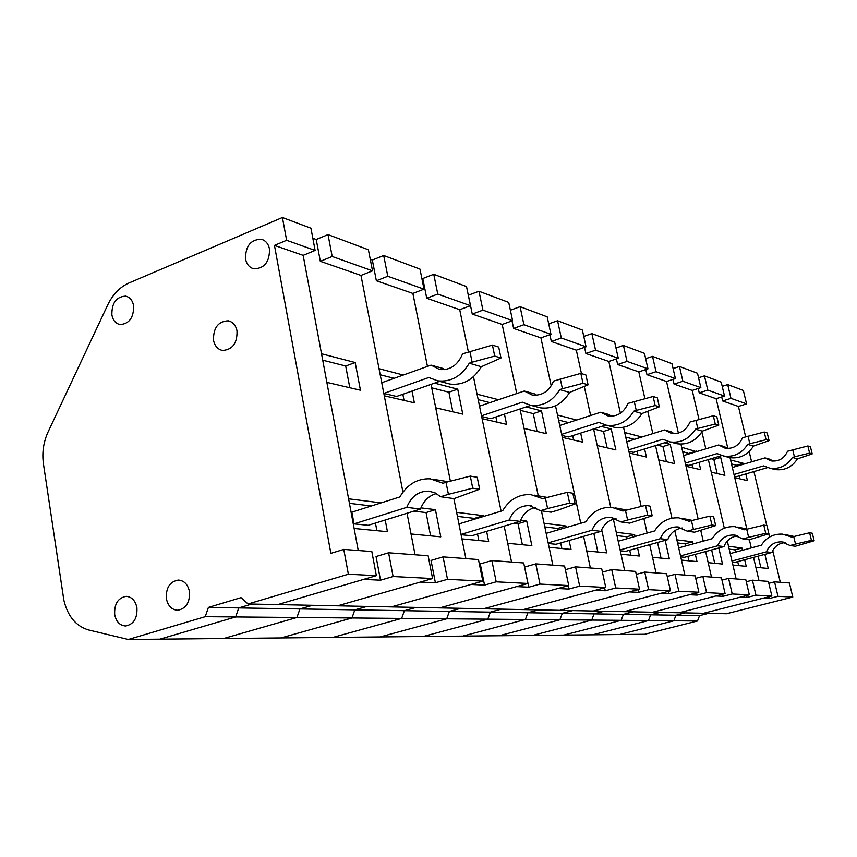 <?xml version="1.0" encoding="UTF-8"?>
<svg xmlns="http://www.w3.org/2000/svg" width="857" height="857" viewBox="0 0 857 857"><rect width="100%" height="100%" fill="white"/><g stroke="black" fill="none" stroke-linecap="round" stroke-linejoin="round"><path stroke-width="1.29" d="M388.585 552.786L428.136 555.764L432.581 578.55L393.095 576.525L388.585 552.786L376.052 556.547L380.508 580.189L393.095 576.525M53.97 534.34L63.439 597.415M432.581 578.55L337.626 605.813L277.764 604.592L363.625 579.396L380.508 580.189M251.776 604.056L238.76 607.913L235.632 616.954L159.895 639.172L235.632 616.954L238.76 607.913L251.776 604.056M708.514 613.366L699.548 615.637L675.937 615.24L685.15 612.894L675.937 615.24L650.624 614.812L660.094 612.38L650.624 614.812L623.393 614.362L633.141 611.834L623.393 614.362L594.04 613.869L604.078 611.245L594.04 613.869L562.288 613.333L572.637 610.602L562.288 613.333L527.848 612.755L538.517 609.905L527.848 612.755L490.343 612.134L501.356 609.145L490.343 612.134L449.368 611.448L460.734 608.32L449.368 611.448L404.397 610.687L416.148 607.409L404.397 610.687L354.83 609.863L366.989 606.413L354.83 609.863L299.929 608.941L312.494 605.299L299.929 608.941L208.412 607.409L241.031 597.629L248.037 603.981L277.764 604.592L376.362 575.658L371.82 551.533L343.775 549.412L330.866 553.365L274.454 245.391L303.153 255.354L315.119 250.437L310.93 228.208L282.414 217.507L128.893 283.024C119.884 287.074 112.824 294.38 107.725 304.921L48.11 431.874C43.471 442.073 41.907 452.71 43.428 463.819L63.857 600.211C67.724 616.312 75.984 626.231 88.625 629.981L128.346 639.493L223.623 638.529L296.929 617.49L205.219 616.686L208.412 607.409M299.929 608.941L296.929 617.49L223.623 638.529L280.989 637.951L351.959 617.972L296.929 617.49L299.929 608.941M328.017 234.614L332.184 256.5L372.516 270.855L368.403 249.773L328.017 234.614L316.222 239.499L312.826 238.257M430.61 535.861L426.047 512.582L435.431 509.679L440.787 536.846L411.028 533.975L415.056 554.779L407.021 513.247M412.024 391.038L414.349 402.811L384.279 395.784L402.929 492.122L360.979 275.429L372.516 270.855M381.129 502.888L348.595 498.828L326.86 382.372L360.454 390.224L355.173 362.522L321.525 353.78L303.153 255.354L358.237 550.505L354.123 528.48L387.439 531.694L385.211 520.028M316.222 239.499L320.336 261.321L360.979 275.429L379.04 368.714L403.315 375.023M332.184 256.5L320.336 261.321M371.381 505.984L349.431 503.338M376.887 530.676L375.441 523.07M436.438 493.557C428.928 495.667 423.615 500.831 420.498 509.058L368.242 525.309L354.037 523.873L406.786 507.355C411.178 496.514 418.462 491.115 428.65 491.147L435.045 492.839L440.627 496.76L448.415 494.328L446.015 482.298L470.289 476.106L472.732 488.169L448.415 494.328M446.015 482.298L443.015 483.252L430.214 478.817C417.327 478.356 407.204 484.409 399.844 496.953L351.852 512.175L354.037 523.873M349.806 387.728L345.692 366.003L355.173 362.522M345.692 366.003L322.714 360.176M440.627 496.76L454.006 498.624L479.652 489.229L477.22 477.274L470.289 476.106M479.652 489.229L472.732 488.169M420.498 509.058L406.786 507.355M434.006 479.406L448.275 481.73M404.054 400.401L402.854 394.263M394.134 378.301L380.208 374.766M383.829 393.449L396.587 396.459L439.63 381.354M443.08 556.889L478.463 559.557L482.812 581.132L447.504 579.321L443.08 556.889L431.028 560.424L435.399 582.771L447.504 579.321M482.812 581.132L391.274 606.906L337.626 605.813L420.348 582.064L435.399 582.771M354.83 609.863L351.959 617.972L280.989 637.951L332.912 637.426L401.644 618.411L351.959 617.972L354.83 609.863M383.7 255.515L387.793 276.286L424.011 289.173L419.984 269.119L383.7 255.515L372.324 260.057L370.267 259.307M486.605 531.351L488.651 541.463L461.923 538.882L465.865 558.603L453.867 498.613L456.61 512.325L483.412 515.678L483.573 516.46M452.85 411.81L448.886 392.206L457.724 389.142L462.791 414.124L435.731 407.803L450.386 481.184L431.039 384.365M372.324 260.057L376.362 280.764L412.87 293.437L427.45 366.389L412.87 293.437L424.011 289.173M435.431 509.679L420.937 507.869M387.793 276.286L376.362 280.764M426.047 512.582L413.888 511.115M381.751 382.725L431.017 365.125L439.534 369.496C450.043 370.492 457.734 365.275 462.598 353.834L492.421 345.082L498.699 347.085L500.981 358.001L481.345 366.71C473.418 379.78 462.93 385.564 449.893 384.054L445.94 383.015M431.017 365.125L443.412 368.564L444.676 369.646M383.818 393.417L428.832 377.498L437.541 380.797C450.696 382.318 461.28 376.448 469.293 363.197L481.345 366.71M492.421 345.082L494.714 356.073L500.981 358.001M494.714 356.073L472.111 362.2L469.861 351.241M469.293 363.197L472.111 362.2M213.511 340.218C213.275 327.803 218.192 321.343 228.251 320.807C232.89 321.911 235.814 325.296 237.025 330.952C237.303 343.282 232.451 349.785 222.499 350.449C217.721 349.399 214.721 345.992 213.511 340.218M245.541 259.018C245.434 245.98 250.726 239.403 261.396 239.285C265.681 240.549 268.38 243.784 269.494 249.012C269.644 261.963 264.427 268.573 253.843 268.83C249.441 267.62 246.666 264.352 245.541 259.018M111.871 314.862C111.731 302.928 116.327 296.693 125.636 296.136C129.889 297.165 132.546 300.378 133.628 305.767C133.788 317.636 129.246 323.903 120.023 324.567C115.663 323.571 112.942 320.336 111.871 314.862M114.688 614.565C114.185 603.992 117.977 597.929 126.054 596.354C131.764 596.772 135.385 600.564 136.916 607.731C137.452 618.229 133.724 624.314 125.733 625.985C119.905 625.642 116.22 621.828 114.688 614.565M166.376 598.679C165.83 587.827 169.793 581.624 178.277 580.071C184.137 580.532 187.865 584.378 189.461 591.587C190.029 602.353 186.13 608.577 177.753 610.248C171.764 609.852 167.972 605.995 166.376 598.679M128.346 639.493L205.219 616.686M248.037 603.981L348.36 574.222L376.362 575.658M348.36 574.222L343.775 549.412M274.454 245.391L286.634 240.303L315.119 250.437M286.634 240.303L282.414 217.507M491.875 560.564L523.702 562.963L527.944 583.456L496.192 581.817L491.875 560.564L480.263 563.895L484.526 585.085L496.192 581.817M527.944 583.456L439.652 607.892L391.274 606.906L471.029 584.453L484.526 585.085M404.397 610.687L401.644 618.411L332.912 637.426L380.122 636.955L446.711 618.808L401.644 618.411L404.397 610.687M433.76 274.294L437.766 294.058L470.472 305.692L466.519 286.581L433.76 274.294L422.769 278.546L421.805 278.193M522.374 544.72L518.014 523.681L526.734 521.088L531.854 545.641L507.698 543.306L511.543 562.042L504.173 526.134M504.452 414.135L506.583 424.354L482.084 418.634L501.099 511.168L473.471 376.705L477.06 394.166L498.485 399.726M422.769 278.546L426.743 298.247L459.716 309.698L468.351 351.777L459.716 309.698L470.472 305.692M457.724 389.142L434.563 383.133M437.766 294.058L426.743 298.247M474.532 519.203L474.371 518.41L457.424 516.364M474.371 518.41L483.412 515.678M478.838 540.521L477.531 534.05M535.743 507.376C528.373 508.983 523.177 513.654 520.156 521.377L471.746 535.775L461.087 534.693M448.886 392.206L431.735 387.846M458.923 523.916L502.695 510.676C509.454 499.481 518.796 494.125 530.708 494.596L542.567 498.624L567.302 492.314L569.616 503.091L547.612 508.544L545.341 497.788M520.156 521.377L509.187 520.017C513.193 510.344 519.91 505.534 529.326 505.619L540.435 510.686L551.115 512.175L558.228 510.065L575.133 503.937L572.83 493.236L567.302 492.314M575.133 503.937L569.616 503.091M540.435 510.686L547.612 508.544M461.023 534.404L509.187 520.017M534.222 495.142L546.98 497.381M575.561 566.863L601.721 568.834L605.749 587.452L579.664 586.113L575.561 566.863L565.363 569.691M605.749 587.452L523.381 609.595L483.477 608.781L557.778 588.534L568.823 589.059L579.664 586.113M449.368 611.448L446.711 618.808L380.122 636.955L423.229 636.515L487.794 619.161L446.711 618.808L449.368 611.448M490.343 612.134L487.794 619.161L423.229 636.515L462.759 636.119L525.384 619.493L487.794 619.161L490.343 612.134M520.07 306.677L523.916 324.707L550.965 334.326L547.184 316.844L520.07 306.677L510.376 310.223M601.228 530.654L601.85 530.472L606.713 552.872L586.724 550.944L590.387 567.977L583.585 536.353M580.671 433.096L582.631 442.126L562.299 437.381L580.767 523.273L555.507 405.79L557.5 415.045L576.654 420.026M512.025 320.882L513.611 328.413L540.906 337.883L551.222 385.854L540.906 337.883L550.965 334.326M516.739 393.545L502.191 324.449L512.593 320.679L482.92 310.127L472.261 314.058L502.191 324.449L516.739 393.545M566.348 527.473L566.038 525.994L544.034 523.252L541.42 510.826L552.851 565.149L549.101 547.302L571.03 549.423L569.123 540.499M519.985 408.96L538.25 495.775L524.088 428.446L546.348 433.653L541.495 410.899L526.144 406.904M568.116 585.717L568.823 589.059M523.916 324.707L513.611 328.413M557.918 529.926L557.607 528.458L544.806 526.905M557.607 528.458L566.038 525.994M561.86 548.534L560.671 542.92M616.001 518.646C608.877 519.888 603.853 524.13 600.95 531.372L555.925 544.281L548.298 543.509M537.05 431.478L533.258 413.62L541.495 410.899M533.258 413.62L520.263 410.321M546.166 533.354L585.899 521.784C592.133 511.672 600.789 506.862 611.855 507.333L622.878 511.029L645.503 505.362L647.688 515.111L627.592 520.006L625.439 510.279M600.95 531.372L591.962 530.258C595.658 521.517 601.871 517.189 610.623 517.296L620.95 521.924L629.67 523.134L652.188 515.807L650.013 506.123L645.503 505.362M652.188 515.807L647.688 515.111M620.95 521.924L627.592 520.006M548.169 542.867L591.962 530.258M615.112 507.847L626.596 510.001M644.732 572.069L666.617 573.719L670.453 590.784L648.631 589.659L644.732 572.069L636.248 574.361M670.453 590.784L593.333 611.02L559.857 610.345L629.317 591.898L638.519 592.337L648.631 589.659M527.848 612.755L525.384 619.493L462.759 636.119L499.128 635.755L559.91 619.793L525.384 619.493L527.848 612.755M562.288 613.333L559.91 619.793L499.128 635.755L532.7 635.412L591.737 620.072L559.91 619.793L562.288 613.333M591.866 333.619L595.54 350.181L618.283 358.269L614.673 342.168L591.866 333.619L583.778 336.447M665.171 540.36L669.349 558.914L652.531 557.296L656.012 572.915L649.713 544.666M647.121 533.065L643.907 518.635L647.121 533.065M644.593 448.939L646.414 457.027L629.263 453.021L641.175 506.423L623.532 427.311L624.689 432.496L641.914 437.016M584.528 347.331L585.888 353.502L608.845 361.461L620.404 413.267L608.845 361.461L618.283 358.269M590.634 415.495L584.27 386.453L590.634 415.495M581.442 373.556L576.322 350.17L586.059 346.806L561.303 338.001L551.34 341.504L576.322 350.17L581.442 373.556M635.037 536.471L634.619 534.575L616.237 532.272L613.376 519.203L624.635 570.558L621.057 554.254L639.365 556.022L637.597 548.03M593.59 428.971L610.752 507.258L597.222 445.533L615.862 449.893L611.234 429.003L601.443 426.454M637.919 589.616L638.519 592.337M595.54 350.181L585.888 353.502M627.153 538.689L626.735 536.793L616.976 535.614M626.735 536.793L634.619 534.575M630.795 555.197L629.702 550.226M682.226 527.998C675.37 528.962 670.549 532.84 667.774 539.631L625.728 551.33L620.297 550.783M607.131 447.847L603.521 431.457L611.234 429.003M603.521 431.457L593.655 428.95M618.197 541.217L654.587 530.954C660.383 521.742 668.439 517.371 678.755 517.842L689.028 521.238L709.875 516.118L711.931 525.009L693.452 529.444L691.417 520.563M667.774 539.631L660.276 538.71C663.693 530.729 669.478 526.809 677.63 526.926L687.271 531.169L694.534 532.186L715.681 525.587L713.624 516.739L709.875 516.118M715.681 525.587L711.931 525.009M687.271 531.169L693.452 529.444M620.114 549.926L660.276 538.71M681.797 518.314L692.188 520.381M702.869 576.44L721.455 577.843L725.086 593.59L706.575 592.637L702.869 576.44L695.702 578.336M725.086 593.59L652.648 612.23L624.164 611.652L689.317 594.726L697.105 595.09L706.575 592.637M594.04 613.869L591.737 620.072L532.7 635.412L563.788 635.101L621.175 620.329L591.737 620.072L594.04 613.869M623.393 614.362L621.175 620.329L563.788 635.101L592.669 634.812L648.47 620.575L621.175 620.329L623.393 614.362M652.52 356.373L656.034 371.692L675.412 378.59L671.963 363.668L652.52 356.373L645.664 358.676M718.809 547.977L722.526 564.056L708.171 562.663L711.492 577.093L705.622 551.565M703.222 541.131L700.769 530.451L703.222 541.131M698.991 462.384L700.683 469.711L686.018 466.283L698.123 518.946L680.929 444.108L681.658 447.279L696.505 451.671M645.792 369.549L646.96 374.691L666.532 381.494L678.401 433.106L666.532 381.494L675.412 378.59M652.809 433.621L647.774 411.403L652.809 433.621M644.882 398.612L638.819 371.874L647.967 368.831L627.013 361.375L617.651 364.525L638.819 371.874L644.882 398.612M692.959 543.959L692.467 541.795L676.88 539.856L674.791 530.644L684.872 575.09L681.465 560.092L696.987 561.592L695.338 554.35M655.519 445.576L671.974 518.196L658.765 459.92L674.598 463.616L670.195 444.312L664.464 442.823M696.591 592.83L697.105 595.09M656.034 371.692L646.96 374.691M685.557 545.995L685.075 543.841L677.576 542.931M685.075 543.841L692.467 541.795M688.932 560.81L687.925 556.364M737.802 535.882C731.225 536.632 726.607 540.199 723.951 546.584L684.55 557.286L680.747 556.9M666.382 461.698L662.932 446.54L670.195 444.312M662.932 446.54L657.158 445.072M678.701 547.88L712.253 538.657C717.663 530.183 725.193 526.187 734.845 526.648L744.476 529.797L763.791 525.116L765.74 533.3L748.632 537.35L746.704 529.187M723.951 546.584L717.609 545.802C720.791 538.464 726.19 534.864 733.817 535.004L742.848 538.924L748.997 539.781L768.9 533.782L766.961 525.641L763.791 525.116M768.9 533.782L765.74 533.3M742.848 538.924L748.632 537.35M680.522 555.904L717.609 545.802M737.695 527.087L747.186 529.069M752.425 580.178L768.386 581.378L771.846 595.99L755.949 595.176L752.425 580.178L746.286 581.764M771.846 595.99L703.586 613.269L679.055 612.766L740.362 597.125L747.047 597.436L755.949 595.176M650.624 614.812L648.47 620.575L592.669 634.812L619.557 634.534L673.859 620.789L648.47 620.575L650.624 614.812M675.937 615.24L673.859 620.789L619.557 634.534L644.657 634.287L697.523 621.004L673.859 620.789L675.937 615.24M704.443 375.859L707.786 390.106L724.508 396.052L721.219 382.147L704.443 375.859L698.551 377.766M764.894 554.361L768.236 568.47L755.853 567.27L759.002 580.671L753.517 557.382M751.289 547.912L749.35 539.685L751.289 547.912M745.826 473.942L747.411 480.627L734.738 477.67L746.811 528.93L730.025 457.681L730.571 459.984L743.298 463.283L743.522 464.205M698.219 388.489L699.237 392.838L716.131 398.709L727.861 448.468L716.131 398.709L724.508 396.052M705.836 448.843L701.883 431.864L705.836 448.843M698.98 419.384L692.231 390.417L700.855 387.643L682.879 381.247L674.073 384.107L692.231 390.417L698.98 419.384M742.451 550.29L741.916 547.977L728.536 546.305L727.304 541.035L736.131 578.946L732.896 565.052L746.222 566.338L744.669 559.739M708.343 459.588L724.315 528.18L711.278 472.186L724.883 475.367L720.683 457.413L717.962 456.706M746.597 595.54L747.047 597.436M707.786 390.106L699.237 392.838M735.488 552.165L734.952 549.862L729.2 549.166M734.952 549.862L741.916 547.977M738.627 565.609L737.695 561.592M785.108 542.599C778.809 543.199 774.385 546.498 771.846 552.508L734.803 562.363L732.21 562.096M717.138 473.557L713.838 459.459L720.683 457.413M713.838 459.459L711.106 458.763M730.228 553.579L761.359 545.202C766.426 537.382 773.485 533.686 782.559 534.136L791.6 537.071L809.597 532.765L811.45 540.338L795.521 544.077L793.7 536.514M771.846 552.508L766.415 551.833C769.382 545.052 774.449 541.731 781.616 541.87L790.1 545.523L795.36 546.252L814.15 540.756L812.318 533.215L809.597 532.765M814.15 540.756L811.45 540.338M790.1 545.523L795.521 544.077M731.953 561.024L766.415 551.833M785.237 534.554L793.957 536.45M496.964 422.115L495.903 416.984M489.936 402.619L478.185 399.641M481.655 416.534L490.793 418.687L530.858 405.34M535.796 563.874L564.592 566.038L568.727 585.556L540.006 584.078L535.796 563.874L524.613 567.034L528.78 587.174L540.006 584.078M568.727 585.556L483.477 608.781L439.652 607.892L516.589 586.595L528.78 587.174M512.593 320.679L508.726 302.425L478.988 291.262L468.308 295.226M478.988 291.262L482.92 310.127M526.734 521.088L520.563 520.317M468.372 295.258L472.261 314.058M518.014 523.681L514.039 523.198M479.524 406.143L524.238 391.017L532.176 395.023C541.945 396.009 549.069 391.37 553.536 381.097L580.821 373.363L585.909 374.98L588.073 384.836L569.562 392.442C562.267 404.172 552.551 409.314 540.413 407.846L536.739 406.882M524.238 391.017L534.318 393.813L536.15 395.27M481.516 415.827L522.267 402.169L530.376 405.211C542.62 406.679 552.422 401.472 559.792 389.592L569.562 392.442M580.821 373.363L582.996 383.272L588.073 384.836M582.996 383.272L562.406 388.714L560.264 378.815M559.792 389.592L562.406 388.714M573.622 440.027L572.68 435.645M568.673 422.608L558.571 420.048M561.881 435.452L568.437 436.995L605.76 425.083M611.716 569.584L635.594 571.383L639.526 589.188L615.712 587.966L611.716 569.584L602.428 572.122M639.526 589.188L559.857 610.345L523.381 609.595L595.187 590.291L605.246 590.773L615.712 587.966M586.059 346.806L582.364 330.052L557.553 320.743L548.705 323.892M557.553 320.743L561.303 338.001M604.603 587.763L605.246 590.773M549.873 334.712L551.34 341.504M597.854 552.015L593.837 533.408M559.75 425.5L600.671 412.249L608.106 415.956C617.222 416.909 623.842 412.731 627.967 403.411L653.109 396.48L657.308 397.819L659.354 406.807L641.914 413.535C635.155 424.183 626.103 428.811 614.78 427.407L611.341 426.497M600.671 412.249L609.027 414.563L611.234 416.223M561.646 434.338L598.882 422.394L606.467 425.222C617.886 426.625 627.013 421.944 633.826 411.178L641.914 413.535M653.109 396.48L655.166 405.522L659.354 406.807M655.166 405.522L636.258 410.407L634.223 401.376M633.826 411.178L636.258 410.407M637.951 455.056L637.094 451.253M634.426 439.352L625.717 437.081M628.877 451.253L633.527 452.357L668.46 441.591M675.005 574.351L695.145 575.861L698.873 592.241L678.808 591.212L675.005 574.351L667.228 576.429M698.873 592.241L624.164 611.652L593.333 611.02L660.576 593.376L669.028 593.772L678.808 591.212M647.967 368.831L644.443 353.341L623.425 345.457L615.979 348.006M623.425 345.457L627.013 361.375M668.471 591.298L669.028 593.772M616.397 358.912L617.651 364.525M661.047 558.121L657.544 542.481M634.416 439.298L641.904 436.963M626.756 441.751L664.496 429.968L671.459 433.417C679.997 434.338 686.189 430.535 690.014 422.008L713.313 415.731L716.838 416.866L718.777 425.126L702.312 431.157C696.023 440.894 687.571 445.094 676.955 443.755L671.909 442.18M664.496 429.968L671.534 431.928L673.966 433.674M628.567 449.882L662.847 439.277L669.949 441.912C680.651 443.262 689.167 439.009 695.52 429.175L702.312 431.157M713.313 415.731L715.252 424.033L718.777 425.126M715.252 424.033L697.78 428.468L695.852 420.187M695.52 429.175L697.78 428.468M692.702 467.847L691.931 464.494M689.467 453.803L682.633 451.532M685.643 464.644L688.867 465.405L721.733 455.581M728.6 578.379L745.794 579.675L749.339 594.833L732.21 593.955L728.6 578.379L721.98 580.114M749.339 594.833L679.055 612.766L652.648 612.23L715.831 595.969L723.029 596.311L732.21 593.955M700.855 387.643L697.491 373.245L679.451 366.475L673.099 368.574M679.451 366.475L682.879 381.247M722.558 594.244L723.029 596.311M672.981 379.383L674.073 384.107M714.717 563.295L711.631 549.926M689.339 453.235L696.377 451.103M683.565 455.581L718.573 444.987L725.129 448.2C733.153 449.1 738.948 445.608 742.526 437.745L764.23 432.024L767.229 432.978L769.072 440.627L753.507 446.079C747.625 455.056 739.698 458.913 729.714 457.627L725.258 456.278M718.573 444.987L724.583 446.658L727.164 448.447M685.3 463.123L717.052 453.589L723.737 456.053C733.796 457.349 741.776 453.46 747.711 444.397L753.507 446.079M764.23 432.024L766.072 439.695L769.072 440.627M766.072 439.695L749.832 443.755L748 436.084M747.711 444.397L749.832 443.755M739.87 478.859L739.163 475.881M736.87 466.165L736.656 465.244L731.503 463.937M734.374 476.149L736.517 476.653L767.54 467.611M774.546 581.839L789.415 582.964L792.789 597.072L777.985 596.311L774.546 581.839L768.847 583.306M792.789 597.072L726.447 613.741L703.586 613.269L763.137 598.197L769.34 598.486L777.985 596.311M699.548 615.637L697.523 621.004M727.7 384.579L730.967 398.355L746.565 403.893L743.34 390.449L727.7 384.579L722.215 386.336M780.298 582.267L772.735 550.548M769.522 537.05L768.75 533.825M766.801 525.62L753.924 471.575M751.6 461.827L749.157 451.575M745.644 436.802L738.413 406.443L746.565 403.893M768.933 596.729L769.34 598.486M721.701 396.941L722.655 400.969L738.413 406.443M730.967 398.355L722.655 400.969M760.866 567.752L758.124 556.15M736.656 465.244L743.298 463.283M732.339 467.504L764.99 457.884L771.182 460.895C778.745 461.752 784.198 458.538 787.54 451.243L807.851 445.972L810.443 446.808L812.19 453.91L797.438 458.891C791.922 467.226 784.455 470.772 775.049 469.55L771.064 468.372M764.99 457.884L770.186 459.331L772.843 461.12M733.999 474.521L763.576 465.876L769.886 468.19C779.356 469.422 786.876 465.844 792.436 457.434L797.438 458.891M807.851 445.972L809.608 453.117L812.19 453.91M809.608 453.117L794.439 456.856L792.704 449.721M792.436 457.434L794.439 456.856M431.092 491.5L428.65 491.147M437.541 380.797L449.893 384.054M228.251 320.807L229.676 321.193M261.396 239.285L263.035 239.853M125.636 296.136L126.804 296.447M126.054 596.354L126.718 596.365M178.277 580.071L179.049 580.093M531.586 505.941L529.326 505.619M612.723 517.596L610.623 517.296M679.59 527.205L677.63 526.926M735.66 535.261L733.817 535.004M783.341 542.117L781.616 541.87M530.376 405.211L540.413 407.846M606.467 425.222L614.78 427.407M669.949 441.912L676.955 443.755M723.737 456.053L729.714 457.627M769.886 468.19L775.049 469.55"/></g></svg>
